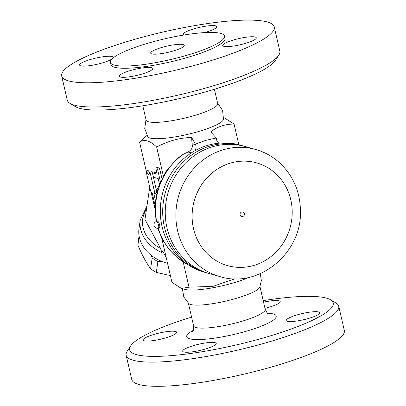 <?xml version="1.0" encoding="UTF-8"?>
<svg xmlns="http://www.w3.org/2000/svg" width="406" height="406" viewBox="0 0 406 406"><rect width="100%" height="100%" fill="white"/><g stroke="black" fill="none" stroke-linecap="round" stroke-linejoin="round"><path stroke-width="0.61" d="M161.461 47.548A17.225 3.162 167 0 1 184.238 45.37A17.225 3.162 167 0 1 168.165 52.323A17.225 3.162 167 0 1 150.672 53.115A17.225 3.162 167 0 1 161.461 47.548M187.831 54.998A58.555 10.749 -13 0 0 224.508 36.068A58.555 10.749 -13 0 0 165.024 38.773A58.555 10.749 -13 0 0 110.402 62.417A58.555 10.749 -13 0 0 187.831 54.998M110.909 64.62A58.555 10.749 -13 0 0 188.338 57.2A58.555 10.749 -13 0 0 225.015 38.265L224.513 36.068M205.923 62.164A109.077 20.021 -13 0 0 274.243 26.903A109.077 20.021 -13 0 0 163.43 31.942A109.077 20.021 -13 0 0 61.682 75.983A109.077 20.021 -13 0 0 205.923 62.164M151.656 67.726A17.225 3.162 167 0 1 152.747 68.502A17.225 3.162 167 0 1 136.675 75.455A17.225 3.162 167 0 1 119.181 76.252A17.225 3.162 167 0 1 132.569 69.959A17.225 3.162 167 0 1 151.656 67.726M112.086 58.875A17.225 3.162 167 0 1 102.403 62.894A17.225 3.162 167 0 1 79.627 65.077A17.225 3.162 167 0 1 95.699 58.124A17.225 3.162 167 0 1 113.193 57.327A17.225 3.162 167 0 1 112.929 58.114M183.888 35.028A17.225 3.162 167 0 1 183.182 34.383A17.225 3.162 167 0 1 199.25 27.43A17.225 3.162 167 0 1 216.743 26.634A17.225 3.162 167 0 1 204.553 32.602M233.521 39.991A17.225 3.162 167 0 1 256.298 37.809A17.225 3.162 167 0 1 240.225 44.761A17.225 3.162 167 0 1 222.737 45.558A17.225 3.162 167 0 1 233.521 39.991M274.243 26.908L279.83 51.1A109.077 20.021 167 0 1 278.8 55.175A109.077 20.021 167 0 1 211.506 86.361A109.077 20.021 167 0 1 69.979 103.383A109.077 20.021 167 0 1 67.269 100.18L61.682 75.978M69.979 103.383L75.354 106.616A104.484 19.178 -13 0 0 210.922 90.31A104.484 19.178 -13 0 0 275.385 60.433L278.8 55.175M142.8 105.793L146.109 120.105A36.743 6.745 -13 0 0 194.692 115.451A36.743 6.745 -13 0 0 217.707 103.571L214.404 89.264M217.606 103.134L222.6 110.437L223.483 119.298A38.935 7.146 167 0 1 199.077 131.356A38.935 7.146 167 0 1 147.809 136.771L144.719 128.418L146.003 119.663M223.65 117.735L224.584 117.989L234.059 124.063C225.01 124.089 217.225 126.697 210.704 131.884L216.266 137.979L205.68 140.395L195.408 144.166L191.652 137.527C180.279 137.649 168.612 140.806 156.65 147.002C149.829 140.501 144.14 138.893 139.583 142.181L146.972 135.437M163.308 175.839L156.65 147.002M249.086 277.328A38.935 7.146 -13 0 1 234.023 282.713A38.935 7.146 -13 0 1 185.095 289.422L181.416 288.422L171.941 282.348L161.755 238.231M154.793 208.075L154.488 206.75M154.184 205.431L150.986 191.586M146.226 170.967L139.583 142.181M181.416 288.422L189.013 287.174L183.187 261.946M155.341 200.133L153.884 193.814L154.645 192.251L150.007 172.159L148.738 174.768L146.008 171.033L148.099 170.408L149.753 172.677M150.007 172.159L152.098 171.54L156.736 191.627L155.975 193.195L156.295 194.57M160.421 181.695L157.782 170.246A2.294 0.716 -106.5 0 0 156.33 167.815L158.421 167.196A2.294 0.716 73.5 0 1 159.873 169.622L161.918 178.483M156.33 167.815A2.294 0.716 -106.5 0 0 156.183 169.794L157.198 174.189L153.199 173.063A2.294 0.716 -106.5 0 0 153.057 173.063L155.148 172.438A2.294 0.716 73.5 0 1 155.295 172.443L156.899 172.895M146.008 171.033L150.646 191.119L152.286 193.363L154.909 204.731M154.859 205.746L153.965 205.497L154.803 207.507M156.736 191.627L154.645 192.251M155.975 193.195L153.884 193.814M154.884 205.223L153.965 205.497M157.868 188.567L157.503 188.465A4.593 1.431 -106.5 0 0 157.213 188.46A4.593 1.431 -106.5 0 0 156.863 192.139M153.057 173.063A2.294 0.716 -106.5 0 0 152.96 175.25A2.294 0.716 -106.5 0 0 154.219 177.463L158.213 178.589L159.228 182.989A2.294 0.716 -106.5 0 0 159.507 183.908M166.303 257.927L163.572 252.776C162.77 251.314 162.238 250.913 161.974 251.563L163.161 252.075M162.37 251.253L161.827 252.537L160.532 248.355A36.743 28.988 -171.6 0 1 146.475 209.268M167.561 263.367A39.037 30.8 -171.6 0 1 139.014 228.35L140.253 219.976A39.037 30.8 8.4 0 0 161.827 252.537M162.304 261.626L157.904 261.581A37.89 29.897 -171.6 0 1 152.194 257.947L150.941 255.069M139.07 235.85L138.141 242.123A37.89 29.897 8.4 0 0 137.893 245.168C141.887 254.653 146.124 262.509 150.601 268.747A37.89 29.897 8.4 0 0 156.31 272.38L170.383 275.588M139.177 236.48L137.893 245.168M152.194 257.947L150.601 268.747M157.904 261.581L156.31 272.38M149.738 187.181L144.972 219.473L160.532 248.355M189.013 287.174L212.896 286.382L234.932 278.78M182.35 288.676L183.811 296.994L188.851 303.668A36.743 6.745 -13 0 0 236.881 298.187A36.743 6.745 -13 0 0 259.759 287.296L261.357 280.582L260.282 273.68M263.2 300.618A104.484 19.178 167 0 1 330.646 299.795A104.484 19.178 167 0 1 267.798 336.645A104.484 19.178 167 0 1 130.615 345.978A104.484 19.178 167 0 1 191.596 317.147M183.745 351.961A17.225 3.162 167 0 1 182.659 351.185A17.225 3.162 167 0 1 198.727 344.232A17.225 3.162 167 0 1 216.22 343.435A17.225 3.162 167 0 1 202.838 349.728A17.225 3.162 167 0 1 183.745 351.961M153.889 334.442A17.225 3.162 167 0 1 176.666 332.26A17.225 3.162 167 0 1 160.598 339.213A17.225 3.162 167 0 1 143.1 340.01A17.225 3.162 167 0 1 153.889 334.442M263.555 302.176A17.225 3.162 167 0 1 279.125 300.79A17.225 3.162 167 0 1 280.216 301.567A17.225 3.162 167 0 1 264.976 308.327M308.981 318.309A17.225 3.162 167 0 1 286.21 320.491A17.225 3.162 167 0 1 302.272 313.539A17.225 3.162 167 0 1 319.771 312.742A17.225 3.162 167 0 1 308.981 318.309M130.615 345.978L127.2 351.236A109.077 20.021 -13 0 0 126.17 355.311A109.077 20.021 -13 0 0 270.411 341.497A109.077 20.021 -13 0 0 338.731 306.236A109.077 20.021 -13 0 0 336.021 303.028L330.646 299.795M126.17 355.311L131.757 379.503A109.077 20.021 -13 0 0 275.994 365.694A109.077 20.021 -13 0 0 344.318 330.433L338.731 306.236M156.051 221.646L154.93 204.446L158.233 187.435L165.719 171.829L176.864 158.751L182.944 154.478L188.029 152.001C191.718 150.037 193.038 147.266 191.997 143.694L191.652 137.527M218.707 143.059L222.153 142.968M207.913 273.182A66.021 61.55 -74.2 0 1 206.629 272.832L204.233 272.157A66.021 61.55 -74.2 0 1 160.309 209.191A66.021 61.55 -74.2 0 1 207.583 145.389A66.021 61.55 -74.2 0 1 240.129 145.089L242.524 145.769A66.021 61.55 -74.2 0 1 243.798 146.145M206.629 272.832A66.021 61.55 -74.2 0 1 162.71 209.866A66.021 61.55 -74.2 0 1 209.978 146.069A66.021 61.55 -74.2 0 1 242.524 145.769M219.813 276.557L209.186 273.558A66.021 61.55 -74.2 0 1 165.267 210.592A66.021 61.55 -74.2 0 1 212.536 146.789A66.021 61.55 -74.2 0 1 245.082 146.49L255.709 149.494C264.824 152.103 272.903 156.635 279.947 163.1C293.371 175.991 300.207 192.043 300.445 211.262C301.856 253.202 258.444 288.986 219.813 276.557A66.021 61.55 -74.2 0 1 175.894 213.592A66.021 61.55 -74.2 0 1 223.163 149.789A66.021 61.55 -74.2 0 1 255.709 149.494M240.068 214.886A2.294 2.142 -74.2 0 1 242.783 212.059A2.294 2.294 0 0 1 242.808 216.469A2.294 2.294 0 0 1 241.534 216.479A2.294 2.142 -74.2 0 1 240.068 214.886M242.666 216.469A2.294 2.142 -74.2 0 1 241.534 216.479M195.408 144.166A11.48 10.703 105.8 0 0 195.596 144.709A6.887 6.425 -74.2 0 1 195.164 150.606M218.875 143.191A6.887 6.425 -74.2 0 1 216.337 138.558A11.48 10.703 105.8 0 0 216.266 137.979M238.835 144.739L234.059 124.063M158.34 228.131L159.385 227.822A3.446 1.071 -106.5 0 0 159.604 224.858A3.446 1.071 -106.5 0 0 157.426 221.214L156.381 221.529A3.446 3.446 0 0 0 154.057 225.807A3.446 3.446 0 0 0 158.34 228.131A3.446 1.071 -106.5 0 0 158.558 225.168A3.446 1.071 -106.5 0 0 156.381 221.529M157.939 188.333L157.503 188.465M159.873 169.622L157.782 170.246M155.295 172.443L153.199 173.063M268.818 314.036C267.965 314.224 266.762 312.65 265.204 309.311A36.743 6.745 167 0 1 242.189 321.192A36.743 6.745 167 0 1 193.606 325.845L188.394 303.277M193.231 330.372A45.929 8.43 -13 0 0 196.986 339.573A45.929 8.43 -13 0 0 247.416 330.89A45.929 8.43 -13 0 0 267.529 313.219M191.297 152.925L188.029 152.001M156.64 221.453A64.295 59.946 -74.2 0 1 182.944 154.478M187.689 264.484A64.295 59.946 -74.2 0 1 158.259 228.157M230.349 163.131A53.389 49.776 -74.2 0 1 290.183 227.35A53.389 49.776 -74.2 0 1 205.938 252.324A53.389 49.776 -74.2 0 1 230.349 163.131M195.596 144.709L191.997 143.694M110.909 64.615L110.402 62.417M157.97 188.237L157.213 188.46M146.952 206.06L140.253 219.976M265.204 309.311L259.997 286.748M193.606 325.845C193.657 329.56 193.266 331.504 192.429 331.672M187.902 264.626L177.833 258.125L169.241 249.66L162.456 239.57L157.721 228.253"/></g></svg>

